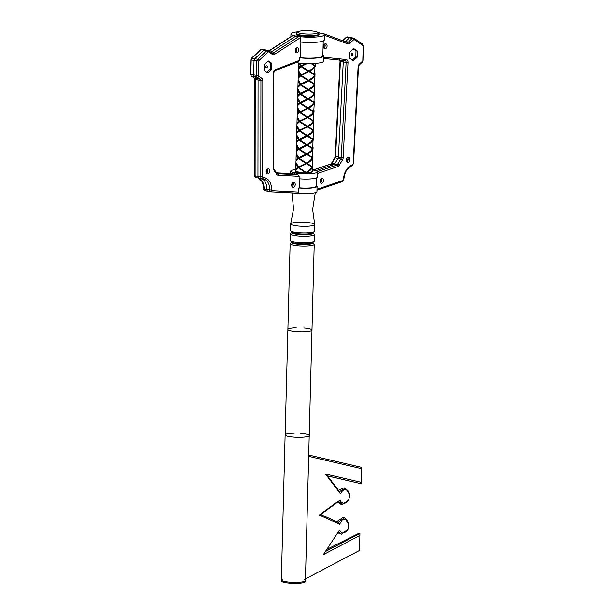 <?xml version="1.0" encoding="UTF-8"?>
<svg xmlns="http://www.w3.org/2000/svg" width="614" height="614" viewBox="0 0 614 614"><rect width="100%" height="100%" fill="white"/><g stroke="black" fill="none" stroke-linecap="round" stroke-linejoin="round"><path stroke-width="0.92" d="M292.072 173.662L294.613 174.199L276.76 173.255L294.613 174.199L294.643 172.864L298.181 172.357A8.366 1.412 -178.5 0 1 295.718 171.291A8.366 1.412 -178.5 0 1 295.81 171.091M262.278 178.697A12.71 8.796 -79.1 0 1 263.214 178.804A12.71 8.796 -79.1 0 1 269.761 190.033A2.011 1.389 100.9 0 0 270.797 191.806L267.95 191.253A2.011 1.389 -79.1 0 0 268.088 191.276A2.011 1.389 -79.1 0 1 267.95 191.253A2.011 1.389 -79.1 0 1 266.921 189.488A12.71 8.796 100.9 0 0 261.579 178.628A12.71 8.796 100.9 0 1 266.921 189.488L264.074 188.935A12.71 8.796 100.9 0 0 258.74 178.075M256.345 177.6A2.011 1.389 -79.1 0 1 256.161 177.576L259.008 178.129A2.011 1.389 -79.1 0 1 257.972 176.433L258.087 80.204A2.011 1.389 100.9 0 0 257.427 78.661L254.334 76.566L257.182 77.118L260.267 79.214A2.011 1.389 -79.1 0 1 260.935 80.749L260.82 176.978A2.011 1.389 100.9 0 0 261.856 178.682L259.008 178.129A2.011 1.389 -79.1 0 0 259.192 178.144A2.011 1.389 -79.1 0 1 259.008 178.129A2.011 1.389 -79.1 0 1 257.972 176.433L258.087 80.204A2.011 1.389 100.9 0 0 257.427 78.661L254.334 76.566A2.011 1.389 -79.1 0 1 253.674 74.954L254.05 60.494A2.011 1.389 -79.1 0 1 254.802 58.675L263.959 50.156A2.011 1.389 -79.1 0 1 265.002 49.795A2.011 1.389 -79.1 0 1 265.371 49.949M317.553 32.296L319.464 32.672L318.113 32.864L322.358 33.394A16.732 2.817 -178.5 0 1 324.392 34.806A16.732 2.817 -178.5 0 1 299.755 36.648L295.879 36.065L270.828 52.205L295.879 36.065L299.655 35.52A11.374 1.919 1.5 0 0 312.012 36.249A11.374 1.919 1.5 0 0 319.042 34.668L319.065 34.008A11.374 1.919 1.5 0 0 318.904 33.678L317.615 32.358A10.039 1.689 -178.5 0 1 312.334 34.008A10.039 1.689 -178.5 0 1 300.645 33.409A10.039 1.689 -178.5 0 1 297.844 31.844A10.039 1.689 -178.5 0 1 307.767 30.7A10.039 1.689 -178.5 0 1 317.615 32.358M344.101 41.261L345.505 41.537L349.473 37.838A2.011 1.389 -79.1 0 1 350.517 37.477L353.986 38.283A1.335 0.929 124.1 0 0 353.733 38.183A2.011 1.389 100.9 0 0 353.365 38.03A2.011 1.389 100.9 0 0 352.321 38.39L348.353 42.082L345.505 41.537A2.011 1.389 100.9 0 1 345.291 41.706A2.011 1.389 100.9 0 0 345.505 41.537L349.473 37.838A2.011 1.389 -79.1 0 1 350.517 37.477A2.011 1.389 -79.1 0 1 350.893 37.631M300.898 42.059L300.492 57.701L299.739 57.808L299.678 60.249L275.256 69.727A3.346 2.318 100.9 0 0 273.215 73.365L273.107 167.86A3.346 2.318 100.9 0 0 273.652 169.863L276.707 174.338A3.346 2.318 100.9 0 0 278.104 175.197L299.156 176.302L297.89 174.767L294.613 174.199L294.643 172.864A13.385 2.256 1.5 0 0 309.187 173.724A13.385 2.256 1.5 0 0 317.461 171.859A13.385 2.256 1.5 0 0 313.516 170.147L312.48 170.301L313.516 170.147A13.385 2.256 1.5 0 0 312.488 169.963M313.148 170.078L330.984 164.038L333.832 164.59L315.765 170.707L333.832 164.59A2.011 1.389 100.9 0 0 334.699 163.831L338.007 158.435A2.011 1.389 100.9 0 0 338.406 157.13L343.257 61.96A2.011 1.389 100.9 0 0 342.781 60.433A2.011 1.389 100.9 0 1 343.257 61.96L347.992 62.597A3.346 2.318 100.9 0 0 346.135 59.52L323.808 57.217M323.923 48.153A2.54 1.758 100.9 0 0 325.167 45.628A2.54 1.758 100.9 0 0 324.729 43.978M327.07 45.989A2.54 1.758 -79.1 0 1 324.791 48.744A2.54 1.758 -79.1 0 1 323.547 45.912A2.54 1.758 -79.1 0 1 325.758 43.755A2.54 1.758 -79.1 0 1 327.07 45.989M323.501 46.994A1.174 0.814 100.9 0 0 323.908 44.899M346.795 161.774A2.54 1.758 100.9 0 0 348.046 159.249A2.54 1.758 100.9 0 0 347.601 157.598M349.942 159.609A2.54 1.758 -79.1 0 1 347.67 162.365A2.54 1.758 -79.1 0 1 346.419 159.54A2.54 1.758 -79.1 0 1 348.629 157.376A2.54 1.758 -79.1 0 1 349.942 159.609M346.38 160.615A1.174 0.814 100.9 0 0 346.78 158.519M320.401 182.657A2.54 1.758 100.9 0 0 321.652 180.125A2.54 1.758 100.9 0 0 321.206 178.482M323.547 180.493A2.54 1.758 -79.1 0 1 321.268 183.248A2.54 1.758 -79.1 0 1 320.024 180.416A2.54 1.758 -79.1 0 1 322.235 178.252A2.54 1.758 -79.1 0 1 323.547 180.493M319.978 181.491A1.174 0.814 100.9 0 0 320.385 179.403M352.958 54.255A1.174 0.814 -79.1 0 1 351.331 54.216A1.174 0.814 -79.1 0 1 352.958 54.255M296.424 48.053A2.54 1.758 -79.1 0 1 295.618 52.228M295.173 50.586A2.54 1.758 -79.1 0 1 297.452 47.831A2.54 1.758 -79.1 0 1 298.696 50.663A2.54 1.758 -79.1 0 1 296.485 52.819A2.54 1.758 -79.1 0 1 295.173 50.586M295.196 51.069A1.174 0.814 100.9 0 0 295.603 48.974M267.405 169.149A2.54 1.758 -79.1 0 1 266.599 173.325M266.154 171.682A2.54 1.758 -79.1 0 1 268.433 168.927A2.54 1.758 -79.1 0 1 269.676 171.751A2.54 1.758 -79.1 0 1 267.466 173.915A2.54 1.758 -79.1 0 1 266.154 171.682M266.177 172.166A1.174 0.814 100.9 0 0 266.583 170.07M292.901 182.558A2.54 1.758 -79.1 0 1 292.095 186.733M291.65 185.083A2.54 1.758 -79.1 0 1 293.929 182.327A2.54 1.758 -79.1 0 1 295.173 185.159A2.54 1.758 -79.1 0 1 292.962 187.324A2.54 1.758 -79.1 0 1 291.65 185.083M291.673 185.574A1.174 0.814 100.9 0 0 292.08 183.479M265.785 66.803A1.174 0.814 -79.1 0 1 267.405 66.842A1.174 0.814 -79.1 0 1 265.785 66.803M312.365 171.529A8.366 1.412 -178.5 0 1 312.442 171.728A8.366 1.412 -178.5 0 1 307.276 172.887A8.366 1.412 -178.5 0 1 298.181 172.357L294.643 172.864A13.385 2.256 1.5 0 1 290.706 171.153A13.385 2.256 1.5 0 1 295.771 169.525M297.913 193.187A13.385 2.256 1.5 0 0 316.939 191.637L317.077 186.364A13.385 2.256 -178.5 0 1 298.849 187.991L298.742 192.09L297.913 193.187L271.027 191.837A1.335 0.959 93 0 1 270.928 191.821A2.011 1.389 100.9 0 1 270.797 191.806L271.027 191.837A1.335 0.959 93 0 0 272.04 190.678A0.668 0.46 -79.1 0 1 271.657 190.087L266.921 189.488A2.011 1.389 -79.1 0 0 267.95 191.253L265.11 190.708A2.011 1.389 -79.1 0 1 264.074 188.935L262.362 181.928L258.663 178.06M271.119 191.837L297.099 193.21M322.864 54.915A16.732 2.817 -178.5 0 1 323.839 55.905L323.701 61.177A16.732 2.817 -178.5 0 1 313.846 63.488A16.732 2.817 -178.5 0 1 295.956 62.582M323.839 55.905A16.732 2.817 -178.5 0 1 299.739 57.808M300.492 57.701A15.726 2.648 1.5 0 0 322.841 55.882L323.225 41.015M299.755 36.648L300.261 37.799L300.154 41.982A16.732 2.817 1.5 0 0 324.253 40.079L324.392 34.806M353.288 48.951L355.982 50.785L355.828 56.872L352.398 60.065M355.982 50.785L357.409 51.062L357.248 57.148L355.828 56.872M357.248 57.148L353.395 60.74L349.696 58.238L349.857 52.144L353.71 48.56L357.409 51.062M299.678 60.249L298.412 61.515M299.156 176.302L299.087 178.758A13.385 2.256 1.5 0 0 317.323 177.131L317.461 171.859M299.862 178.827L299.624 187.876A12.38 2.088 1.5 0 0 316.08 186.334L316.294 177.96M299.624 187.876L298.849 187.991M316.095 185.505L316.141 185.497A13.385 2.256 -178.5 0 1 317.077 186.364M271.726 69.466L271.887 63.372L268.195 60.87L264.342 64.462L264.181 70.549L267.873 73.051L271.726 69.466L270.306 69.19L266.883 72.383M271.887 63.372L270.467 63.096L270.306 69.19M267.765 61.27L270.467 63.096M298.934 63.004L302.641 67.225L313.086 74.002L308.919 71.738L308.75 71.247L309.617 71.339L314.713 74.731L314.053 75.069L314.859 75L314.882 75.883M307.2 63.564L301.497 66.289L308.934 70.978L308.22 71.37L300.952 66.573L301.436 66.12L300.476 66.089L298.673 62.973M300.254 93.42L307.737 89.774L300.476 84.978L297.92 87.395L297.882 88.869L300.776 93.896L312.365 101.617L308.19 99.353L308.028 98.854L308.896 98.946L313.992 102.338L313.332 102.676L314.138 102.607L314.161 103.49M308.213 98.585L312.019 96.014L314.007 93.627L313.37 93.036L308.435 90.151L300.776 93.896L308.213 98.585L307.499 98.977L300.231 94.18L300.714 93.735L299.755 93.696L298.12 91.194L297.89 89.253M297.161 116.476L300.054 121.503L311.636 129.224L307.468 126.96L307.307 126.469L308.167 126.561L313.27 129.953L312.61 130.283L313.409 130.214L313.439 131.097M307.491 126.2L311.29 123.629L313.278 121.242L312.649 120.643L307.714 117.758L300.054 121.503L307.491 126.2L306.77 126.584L299.509 121.787L299.993 121.342L299.026 121.311L297.399 118.801L297.168 116.86M298.803 148.634L306.294 144.996L299.026 140.199L296.47 142.609L296.432 144.09L299.333 149.118L310.914 156.831L306.747 154.567L306.586 154.076L307.445 154.168L312.541 157.56L311.889 157.89L312.687 157.821L312.718 158.711M306.77 153.807L310.569 151.236L312.557 148.849L311.927 148.25L306.985 145.364L299.333 149.118L306.77 153.807L306.048 154.198L298.788 149.402L299.271 148.949L298.304 148.918L296.669 146.408L296.439 144.467M308.919 71.738L301.259 75.491L308.696 80.181L312.495 77.61L314.483 75.223L313.854 74.632M314.69 75.491C313.846 77.341 312.073 79.029 309.372 80.541L314.468 83.934L314.944 76.266L314.053 75.069M308.19 99.353L300.538 103.098L307.975 107.795L311.774 105.217L313.762 102.83L313.132 102.239M313.969 103.098C313.125 104.956 311.352 106.636 308.65 108.156L313.746 111.541L314.222 103.873L313.332 102.676M307.468 126.96L299.816 130.705L307.246 135.402L311.052 132.831L313.04 130.444L312.403 129.846M313.247 130.713C312.403 132.563 310.63 134.243 307.929 135.763L313.025 139.155L313.493 131.48L312.61 130.283M306.747 154.567L299.087 158.32L306.524 163.009L310.331 160.438L312.319 158.051L311.682 157.46M312.526 158.32C311.682 160.17 309.909 161.85 307.207 163.37L312.303 166.762L312.772 159.095L311.889 157.89M295.848 171.137L296.232 171.529A7.959 1.343 1.5 0 0 298.465 172.311A7.959 1.343 1.5 0 0 306.478 172.849A7.959 1.343 1.5 0 0 311.92 171.943L312.326 171.567A8.366 1.412 -178.5 0 1 307.084 172.503L305.45 172.534A8.366 1.412 -178.5 0 1 298.197 171.958A8.366 1.412 -178.5 0 1 295.848 171.137A8.366 1.412 -178.5 0 1 295.733 170.892L296.923 168.643L298.788 167.353L297.821 167.323L296.194 164.821L295.963 162.871M312.303 166.762L311.643 167.1L312.534 168.297L312.457 171.329A8.366 1.412 -178.5 0 1 312.326 171.567M295.825 169.84L296.094 168.658L297.821 167.323M312.58 165.673L312.472 167.914M311.643 167.1L312.449 167.023M312.825 156.47L312.687 157.821M308.804 161.612L306.34 163.278L307.207 163.37M306.524 163.009L298.788 167.353L306.194 172.764M312.541 157.56L312.848 156.094M312.856 156.094L312.764 149.118C311.92 150.967 310.147 152.648 307.445 154.168M309.042 152.41L299.026 158.151L311.444 166.663L306.509 163.769L298.849 167.522L306.102 172.48L310.085 169.641L312.073 167.254L311.444 166.663M312.764 149.118L312.956 149.509M298.788 149.402L296.232 151.811L296.194 153.293L299.026 158.151L295.994 161.014L295.948 162.495L298.788 167.353L296.923 168.643M298.565 157.844L306.048 154.198M306.985 145.364L306.823 144.873L297.406 150.238M296.309 151.435L296.57 150.253L298.304 148.918M299.026 140.199L297.644 141.036M296.554 142.233L296.815 141.051L298.55 139.716L296.915 137.206L296.685 135.264M313.301 138.066L313.194 140.307M313.025 139.155L312.373 139.485L313.171 139.416M313.547 128.863L313.409 130.214M309.525 134.005L307.061 135.671L307.929 135.763M307.246 135.402L299.509 139.746L311.927 148.25M313.27 129.953L313.485 121.511C312.641 123.36 310.868 125.041 308.167 126.561M309.763 124.795L299.747 130.544L312.165 139.048L307.23 136.162L299.571 139.908L312.787 148.358L312.127 148.688M313.485 121.511L313.677 121.894M299.509 121.787L296.953 124.205L296.915 125.686L299.747 130.544L296.716 133.407L296.677 134.888L299.509 139.746L298.55 139.716M299.287 130.229L306.77 126.584M307.714 117.758L307.545 117.259L298.128 122.631M297.03 123.828L297.299 122.647L299.026 121.311M299.532 121.027L307.015 117.381L299.747 112.585L297.199 115.002M299.747 112.585L298.366 113.429M297.276 114.618L297.537 113.444L299.271 112.101L297.637 109.599L297.406 107.657M314.03 110.459L313.923 112.692M313.746 111.541L313.094 111.878L313.892 111.809M314.268 101.256L314.138 102.607M310.247 106.391L307.791 108.056L308.65 108.156M307.975 107.795L300.231 112.139L312.649 120.643M313.992 102.338L314.214 93.896C313.363 95.746 311.597 97.434 308.896 98.946M310.492 97.189L300.476 102.937L312.887 111.441L307.952 108.555L300.292 112.301L313.508 120.743L312.848 121.081M314.214 93.896L313.577 93.474L314.376 93.405L314.399 94.287M300.231 94.18L297.675 96.598L297.637 98.071L300.476 102.937L297.437 105.8L297.399 107.273L300.231 112.139L299.271 112.101M300.008 102.622L307.499 98.977M308.435 90.151L308.266 89.652L298.849 95.016M297.759 96.214L298.02 95.032L299.755 93.696M300.476 84.978L299.095 85.814M297.997 87.011L298.258 85.83L299.993 84.494L298.358 81.992L298.128 80.05M314.752 82.844L314.644 85.085M314.468 83.934L313.815 84.271L314.614 84.202M314.99 73.642L314.859 75M310.968 78.784L308.512 80.449L309.372 80.541M308.696 80.181L300.952 84.532L313.37 93.036M314.713 74.731L314.936 66.289C314.092 68.139 312.319 69.827 309.617 71.339M311.214 69.582L301.198 75.33L313.608 83.834L308.673 80.941L301.021 84.694L314.23 93.136L313.577 93.474M314.936 66.289L314.299 65.867L315.097 65.798L315.128 66.68M300.952 66.573L298.404 68.983L298.358 70.464L301.198 75.33L298.158 78.185L298.12 79.666L300.952 84.532L299.993 84.494M300.737 75.015L308.22 71.37M308.934 70.978L312.741 68.407L314.729 66.02L311.106 63.58M306.309 63.541L299.571 67.41M298.481 68.607L298.742 67.425L300.476 66.089M311.567 63.572L314.092 65.429M312.426 63.549L314.951 65.529L314.299 65.867M310.73 87.986L307.737 89.774M310.009 115.593L307.015 117.381M309.287 143.208L306.294 144.996M305.45 172.534L298.304 167.806M306.286 172.212L308.873 170.592M306.509 163.769L298.542 158.604L297.161 159.44M298.327 167.046L305.81 163.401M298.542 158.604L299.026 158.151L298.066 158.12L296.432 155.618L296.201 153.669M296.071 160.638L296.332 159.456L298.066 158.12M313.063 147.268L312.933 148.619M312.787 148.358L313.01 139.915C312.158 141.765 310.392 143.446 307.691 144.965M313.01 139.915L312.373 139.485M307.008 144.605L310.814 142.034L312.802 139.647L312.165 139.048M307.23 136.162L299.271 130.997L297.89 131.833M299.049 139.432L306.532 135.786M299.271 130.997L299.747 130.544L298.788 130.513L297.153 128.004L296.923 126.062M296.792 133.031L297.053 131.849L298.788 130.513M313.785 119.661L313.654 121.012M313.508 120.743L313.731 112.308C312.887 114.158 311.114 115.839 308.412 117.358M313.731 112.308L313.094 111.878M307.729 116.998L311.536 114.419L313.524 112.032L312.887 111.441M307.952 108.555L299.993 103.382L298.611 104.219M299.77 111.825L307.253 108.179M299.993 103.382L300.476 102.937L299.509 102.899L297.874 100.397L297.644 98.455M297.514 105.416L297.775 104.234L299.509 102.899M314.506 92.054L314.376 93.405M314.23 93.136L314.452 84.694C313.608 86.543 311.835 88.232 309.134 89.744M314.452 84.694L313.815 84.271M308.451 89.383L312.257 86.812L314.245 84.425L313.608 83.834M308.673 80.941L300.714 75.775L299.333 76.612M300.492 84.218L307.975 80.572M300.714 75.775L301.198 75.33L300.231 75.292L298.604 72.79L298.373 70.848M298.235 77.809L298.496 76.627L300.231 75.292M315.235 64.439L315.097 65.798M314.951 65.529L315.281 63.403M312.28 167.522C311.459 169.341 309.725 171.007 307.084 172.503M300.975 65.813L305.741 63.518M269.024 50.977L293.031 35.52L295.879 36.065L299.655 35.52A11.374 1.919 1.5 0 1 296.301 34.069L296.316 33.409A11.374 1.919 1.5 0 0 299.67 34.868A11.374 1.919 1.5 0 0 312.035 35.589A11.374 1.919 1.5 0 0 319.065 34.008M271.657 190.087A14.053 9.724 100.9 0 0 263.114 177.553A0.668 0.46 -79.1 0 1 262.708 176.978L255.125 175.88L255.24 79.651A2.011 1.389 100.9 0 0 254.58 78.108L251.487 76.021L254.334 76.566A2.011 1.389 -79.1 0 1 253.674 74.954L254.05 60.494A2.011 1.389 -79.1 0 1 254.802 58.675L263.959 50.156A2.011 1.389 -79.1 0 1 265.002 49.795L262.155 49.243L260.643 49.696A1.335 0.698 47 0 1 261.111 49.604A2.011 1.389 -79.1 0 1 262.155 49.243M346.135 59.52A1.335 0.967 -84.1 0 1 345.045 60.663L323.778 58.476L344.984 60.656A1.335 0.967 -84.1 0 0 345.045 60.663L345.068 60.671A2.011 1.389 -79.1 0 1 345.068 60.671A2.011 1.389 -79.1 0 1 346.104 62.505L341.246 157.683A2.011 1.389 -79.1 0 1 340.854 158.988L337.546 164.383A2.011 1.389 -79.1 0 1 336.672 165.135L333.832 164.59A2.011 1.389 100.9 0 0 334.699 163.831L338.007 158.435A2.011 1.389 100.9 0 0 338.406 157.13L343.257 61.96L340.409 61.408A2.011 1.389 100.9 0 0 340.148 60.164M293.031 35.52L292.985 35.343A16.732 2.817 -178.5 0 1 290.952 33.931A16.732 2.817 -178.5 0 1 297.851 31.836M297.844 31.844L296.493 33.087A11.374 1.919 1.5 0 0 296.316 33.409M291.995 192.942L293.561 208.998L290.675 223.841A12.042 2.026 1.5 0 0 302.648 226.282A12.042 2.026 1.5 0 0 314.729 224.471L312.626 209.497L315.289 192.673M313.194 232.599L313.178 233.105A10.707 1.804 -178.5 0 1 306.563 234.594A10.707 1.804 -178.5 0 1 294.927 233.911A10.707 1.804 -178.5 0 1 291.773 232.545L291.788 232.038M313.186 232.944L314.314 234.103A12.042 2.026 -178.5 0 1 314.483 234.456A12.042 2.026 -178.5 0 1 307.038 236.137A12.042 2.026 -178.5 0 1 293.952 235.362A12.042 2.026 -178.5 0 1 290.399 233.827A12.042 2.026 -178.5 0 1 290.591 233.481L291.78 232.384M290.66 223.933L290.491 230.526A12.042 2.026 1.5 0 0 290.66 230.879L291.942 232.192A10.707 1.804 1.5 0 0 294.943 233.251A10.707 1.804 1.5 0 0 305.718 233.965A10.707 1.804 1.5 0 0 313.033 232.744L314.383 231.501A12.042 2.026 1.5 0 0 314.568 231.163L314.744 224.571A12.042 2.026 -178.5 0 1 307.299 226.244A12.042 2.026 -178.5 0 1 294.206 225.476A12.042 2.026 -178.5 0 1 290.66 223.933A12.042 2.026 -178.5 0 1 302.756 222.222A12.042 2.026 -178.5 0 1 314.744 224.571M290.66 230.879A12.042 2.026 1.5 0 0 294.037 232.069A12.042 2.026 1.5 0 0 306.156 232.875A12.042 2.026 1.5 0 0 314.383 231.501M290.399 233.827L290.23 240.419A12.042 2.026 1.5 0 0 290.399 240.772A12.042 2.026 1.5 0 0 293.776 241.954A12.042 2.026 1.5 0 0 305.895 242.76A12.042 2.026 1.5 0 0 314.122 241.394A12.042 2.026 1.5 0 0 314.307 241.049L314.483 234.456M290.399 240.772L291.681 242.085A10.707 1.804 1.5 0 0 294.689 243.144A10.707 1.804 1.5 0 0 305.457 243.858A10.707 1.804 1.5 0 0 312.772 242.637L314.122 241.394M312.933 242.492L312.917 242.99A10.707 1.804 -178.5 0 1 306.302 244.487A10.707 1.804 -178.5 0 1 294.666 243.796A10.707 1.804 -178.5 0 1 291.512 242.43L291.527 241.931M312.925 242.837L314.053 243.996A12.042 2.026 -178.5 0 1 314.222 244.349A12.042 2.026 -178.5 0 1 306.777 246.022A12.042 2.026 -178.5 0 1 293.692 245.255A12.042 2.026 -178.5 0 1 290.146 243.72A12.042 2.026 -178.5 0 1 290.33 243.374L291.52 242.277M303.8 327.914A12.042 2.026 -178.5 0 1 311.981 330.056A12.042 2.026 -178.5 0 1 304.536 331.737A12.042 2.026 -178.5 0 1 291.443 330.961A12.042 2.026 -178.5 0 1 287.897 329.426A12.042 2.026 -178.5 0 1 296.178 327.715M300.169 433.346A12.042 2.026 -178.5 0 1 309.218 435.549A12.042 2.026 -178.5 0 1 301.773 437.229A12.042 2.026 -178.5 0 1 288.687 436.454A12.042 2.026 -178.5 0 1 285.134 434.919A12.042 2.026 -178.5 0 1 294.283 433.192M314.222 244.349L311.981 330.056A12.042 2.026 -178.5 0 1 304.536 331.737A12.042 2.026 -178.5 0 1 291.443 330.961A12.042 2.026 -178.5 0 1 287.897 329.426L281.335 579.969A12.042 2.026 -178.5 0 1 283.146 578.948M304.252 579.685A12.042 2.026 -178.5 0 1 305.419 580.598A12.042 2.026 -178.5 0 1 297.974 582.279A12.042 2.026 -178.5 0 1 284.888 581.504A12.042 2.026 -178.5 0 1 281.335 579.969L281.312 580.959A12.042 2.026 -178.5 0 0 293.3 583.3A12.042 2.026 -178.5 0 0 305.388 581.588L305.419 580.598A12.042 2.026 -178.5 0 1 293.323 582.31A12.042 2.026 -178.5 0 1 281.335 579.969M311.981 330.056L309.218 435.549A12.042 2.026 -178.5 0 1 301.773 437.229A12.042 2.026 -178.5 0 1 288.687 436.454A12.042 2.026 -178.5 0 1 285.134 434.919M308.673 456.348L361.623 468.712L361.623 467.377L308.704 455.02M361.623 468.712L361.193 483.755L327.584 475.988M361.262 482.358L325.42 473.993L327.508 475.896L361.193 483.755M325.42 473.993L340.509 493.932L339.473 491.707L327.508 475.896M338.751 501.408L342.221 504.539L348.729 499.642L346.319 502.697L344.469 503.434L342.658 503.158L341.154 501.899L340.171 499.85L338.751 501.408L320.685 514.563L319.211 515.108L339.534 524.179L338.199 522.376L320.685 514.563M349.566 494.569L345.344 488.107L339.473 491.707M340.509 493.932L341.729 491.684L343.395 490.149L345.26 489.542L347.04 489.964L348.483 491.346L349.381 493.495L349.55 496.542L348.729 499.642M340.171 499.85L319.211 515.108M338.199 522.376L344.569 517.771L343.234 517.518M338.421 531.939L341.445 534.203L347.931 529.352L347.317 530.488L344.247 532.99L342.274 532.983L340.678 531.931L339.565 530.035L323.309 554.68L359.873 535.446L359.896 533.405L325.527 551.479M339.534 524.179L342.213 520.089L344.055 519.26L345.882 519.452L347.424 520.634L348.813 524.709L344.569 517.771M348.813 524.709L347.931 529.352M339.565 530.035L323.309 554.68M359.896 533.405L359.036 533.244L326.947 549.33M359.873 535.446L359.482 550.466L305.465 578.872M338.498 490.417L343.924 487.831L345.344 488.107M342.221 504.539L340.701 504.247L337.715 502.168M336.718 521.716L343.149 517.495M341.415 534.203L337.823 532.845M268.088 191.276L270.667 191.775M262.708 176.978L262.823 80.756A3.346 2.318 100.9 0 0 261.717 78.185A1.335 0.929 124.1 0 1 260.267 79.214L254.58 78.108A1.335 0.929 -55.9 0 1 254.334 78.009A1.335 0.929 -55.9 0 1 254.142 77.817M260.643 49.696L251.487 58.223L250.811 59.773L250.435 74.24L251.241 75.913L254.334 78.009L254.848 79.467L262.823 80.756M317.415 173.486L337.715 166.609A3.346 2.318 100.9 0 0 339.174 165.343L342.482 159.947A3.346 2.318 100.9 0 0 343.142 157.775L347.992 62.597M324.384 35.236L347.747 43.87A3.346 2.318 100.9 0 0 349.742 43.341L353.71 39.641A0.668 0.46 -79.1 0 1 354.186 39.58L362.958 45.52A0.668 0.46 -79.1 0 1 363.181 46.058L362.797 60.517A0.668 0.46 -79.1 0 1 362.552 61.124L359.328 64.125A3.346 2.318 100.9 0 0 358.077 67.033L353.134 163.961A0.668 0.46 -79.1 0 1 352.697 164.652A14.053 9.724 100.9 0 0 343.433 179.748A0.668 0.46 -79.1 0 1 343.011 180.462L317.001 189.265M322.457 33.271L347.156 42.404A1.335 0.959 110.3 0 1 347.747 43.87M322.404 33.24L347.309 42.443A2.011 1.389 -79.1 0 1 347.286 42.435A2.011 1.389 -79.1 0 0 348.353 42.082A1.335 0.698 47 0 1 349.742 43.341M342.858 40.8L346.634 37.285L352.321 38.39A1.335 0.698 47 0 1 353.71 39.641M362.513 44.124A1.335 0.929 124.1 0 1 362.759 44.223L353.986 38.283A1.335 0.929 124.1 0 1 354.186 39.58M359.328 64.125A1.335 0.698 -133 0 1 359.29 64.923L362.513 61.922L363.189 60.372L363.565 45.904L362.759 44.223A1.335 0.929 124.1 0 1 362.958 45.52M363.565 45.904L363.181 46.058M363.189 60.372L362.797 60.517M362.513 61.922A1.335 0.698 -133 0 0 362.552 61.124M359.29 64.923L358.077 67.033M351.807 165.765A1.335 0.913 -106 0 0 352.114 165.757L353.134 163.961M342.159 181.567A1.335 0.898 -108.7 0 0 342.489 181.544L343.825 179.595C344.5 172.288 347.263 167.676 352.114 165.757A1.335 0.913 -106 0 0 352.697 164.652M343.825 179.595L343.433 179.748M316.977 190.186L342.489 181.544A1.335 0.898 -108.7 0 0 343.011 180.462M298.726 36.617L273.207 53.05A2.011 1.389 -79.1 0 1 272.393 53.234A2.011 1.389 -79.1 0 1 272.317 53.218M261.717 78.185L258.632 76.09A0.668 0.46 -79.1 0 1 258.41 75.553L258.786 61.093A0.668 0.46 -79.1 0 1 259.039 60.487L268.195 51.96A0.668 0.46 -79.1 0 1 268.663 51.891L272.47 54.469A3.346 2.318 100.9 0 0 274.45 54.423A1.335 0.806 -122.8 0 0 273.207 53.05L271.634 52.743M274.45 54.423L300.261 37.799M272.47 54.469A1.335 0.929 -55.9 0 0 272.271 53.18L272.393 53.234M268.663 51.891A1.335 0.929 -55.9 0 0 268.464 50.601A1.335 0.929 -55.9 0 0 268.218 50.501A2.011 1.389 100.9 0 0 267.842 50.34A2.011 1.389 100.9 0 0 266.798 50.701L257.65 59.228A2.011 1.389 100.9 0 0 256.898 61.039L256.514 75.507A2.011 1.389 100.9 0 0 257.182 77.118A1.335 0.929 124.1 0 0 258.632 76.09M268.195 51.96A1.335 0.698 -133 0 0 266.798 50.701L261.111 49.604L251.955 58.13A1.335 0.698 47 0 0 251.487 58.223M259.039 60.487A1.335 0.698 -133 0 0 257.65 59.228L251.955 58.13A2.011 1.389 -79.1 0 0 251.203 59.942L258.786 61.093M258.41 75.553L250.827 74.409L251.203 59.942L250.811 59.773M263.114 177.553A1.335 0.959 89.9 0 1 262.17 178.705L263.214 178.804M298.742 192.09L272.04 190.678M317.415 171.659L336.672 165.135A1.335 0.898 71.3 0 1 337.715 166.609M312.971 170.047L330.654 164.061A1.335 0.898 -108.7 0 1 330.984 164.038A2.011 1.389 100.9 0 0 331.852 163.278L337.546 164.383A1.335 0.46 31.5 0 1 339.174 165.343M343.142 157.775L335.559 156.578A2.011 1.389 100.9 0 1 335.167 157.89A1.335 0.46 -148.5 0 0 334.699 157.967L331.391 163.362A1.335 0.46 -148.5 0 1 331.852 163.278L335.167 157.89L340.854 158.988A1.335 0.46 31.5 0 1 342.482 159.947M297.89 174.767L277.321 173.685A2.011 1.389 -79.1 0 1 277.183 173.67L276.86 173.401A1.335 0.798 -34.3 0 1 276.707 174.338M278.104 175.197A1.335 0.959 -87 0 0 277.321 173.685L277.121 173.647M273.652 169.863A1.335 0.798 -34.3 0 0 273.813 168.927L276.86 173.401M273.107 167.86L273.491 167.676L273.813 168.927M273.215 73.365L273.606 73.189L273.491 167.676M275.256 69.727A1.335 0.883 68.8 0 1 274.788 70.794L273.606 73.189M263.682 188.767C263.667 189.856 264.143 190.501 265.11 190.708A2.011 1.389 -79.1 0 0 265.24 190.724L267.827 191.223M256.161 177.576A2.011 1.389 -79.1 0 1 255.125 175.88L254.733 175.696C254.733 176.732 255.209 177.362 256.161 177.576M292.134 173.662L276.477 172.833L292.203 173.67M334.699 157.967L335.167 156.424L335.559 156.578L340.409 61.408L339.381 59.573M250.435 74.24L250.827 74.409A2.011 1.389 -79.1 0 0 251.487 76.021A1.335 0.929 -55.9 0 1 251.241 75.913M346.634 37.285A2.011 1.389 -79.1 0 1 347.678 36.932L346.158 37.385A1.335 0.698 -133 0 1 346.634 37.285M353.518 163.846L358.461 66.918M265.002 49.795L268.464 50.601L272.271 53.18M298.88 61.446L274.788 70.794M295.933 163.255L295.771 169.456M312.595 166.056L312.549 167.53M312.833 156.854L312.795 158.328M308.512 161.835L309.111 161.39M296.416 144.85L296.247 151.052M296.654 135.648L296.493 141.849M313.317 138.449L313.278 139.923M313.554 129.239L313.516 130.721M309.233 134.228L309.84 133.783M297.191 115.002L297.153 116.476M297.138 117.243L296.976 123.445M297.376 108.041L297.214 114.242M314.038 110.835L314 112.316M314.276 101.632L314.238 103.114M309.955 106.613L310.561 106.176M297.859 89.629L297.698 95.83M298.097 80.426L297.936 86.628M314.759 83.228L314.721 84.709M315.005 74.025L314.959 75.507M310.676 79.006L311.283 78.569M298.558 62.966L298.419 68.223M296.171 154.053L296.009 160.254M313.071 147.652L313.033 149.125M309.356 152.188L308.75 152.633M296.892 126.446L296.731 132.647M313.8 120.037L313.754 121.518M310.078 124.581L309.471 125.018M297.621 98.831L297.452 105.04M314.522 92.43L314.483 93.911M310.799 96.974L310.2 97.411M298.343 71.224L298.181 77.425M315.243 64.823L315.205 66.304M311.521 69.359L310.922 69.804M311.045 87.771L310.438 88.209M310.316 115.378L309.717 115.816M309.594 142.985L308.995 143.43M331.391 163.362L330.654 164.061M335.167 156.424L340.018 61.246M292.932 35.374L268.863 50.87M254.848 79.467L254.733 175.696M350.517 37.477L347.678 36.932M342.597 40.708L346.158 37.385M290.645 173.578L290.706 171.153M290.952 33.931L290.882 36.694M290.146 243.72L287.897 329.426M309.218 435.549L305.419 580.598"/></g></svg>
